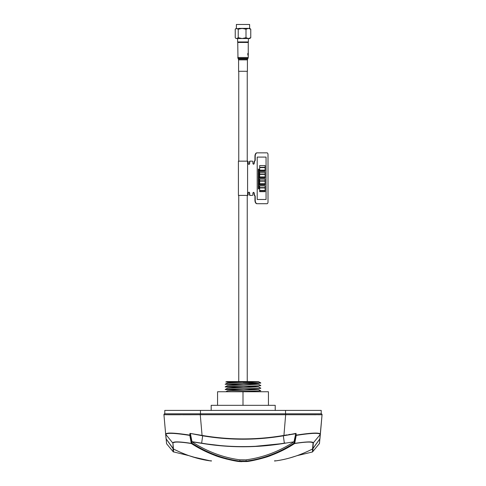 <?xml version="1.0" encoding="UTF-8"?>
<svg xmlns="http://www.w3.org/2000/svg" width="486" height="486" viewBox="0 0 486 486"><rect width="100%" height="100%" fill="white"/><g stroke="black" fill="none" stroke-linecap="round" stroke-linejoin="round"><path stroke-width="0.73" d="M275.216 410.409L275.216 405.324L211.185 405.324L211.185 410.409M268.436 405.324L268.436 391.759L243 391.759L243 405.324M243 391.759L217.564 391.759L217.564 405.324M285.531 410.409L164.79 410.409L164.79 413.805L321.21 413.805L321.21 410.409L285.531 410.409L285.531 413.805M238.76 381.583L226.889 381.583L225.771 382.008L258.333 381.583L229.435 381.583L256.565 381.583L229.435 381.583L238.76 381.583L238.76 195.408M243 381.583L255.958 381.583M239.501 382.403L225.771 382.008M234.361 391.759L260.806 390.805L231.403 391.759M242.162 390.215L225.194 389.578C224.216 389.14 261.784 388.697 260.806 388.259L260.806 388.174C261.784 388.612 224.216 389.055 225.194 389.493L227.503 388.199L258.497 386.886L243.838 386.273M242.162 387.585L225.194 386.947C224.216 386.51 261.784 386.066 260.806 385.635L260.806 385.55C261.784 385.981 224.216 386.431 225.194 386.862L227.503 385.568L258.497 384.256L243.838 383.642M225.285 389.535L243.838 390.167M225.826 391.759L227.503 390.829L258.497 389.511L260.806 390.805M225.285 386.905L243.838 387.542M260.788 388.162L258.497 386.886M242.162 384.955L225.194 384.238C224.562 383.922 244.045 383.594 254.597 383.284L260.782 383.017L254.597 383.284M225.285 384.274L243.838 384.912M258.497 384.256L260.806 385.55M225.194 384.238L227.503 382.944L258.497 381.632L260.757 382.895M251.863 391.759L243.838 391.528M258.497 389.511L243.838 388.897M225.194 384.317C224.562 383.97 247.38 383.636 257.076 383.284C266.334 382.974 257.149 382.707 243 382.464M294.455 443.645L294.644 443.524C287.372 448.256 279.559 452.205 271.206 455.37C266.711 457.448 251.201 461.299 246.536 461.554L239.464 461.554A0.51 0.468 -82.5 0 0 239.932 461.135L239.932 459.823L245.57 459.871M294.291 443.432L294.644 443.524C305.949 441.786 312.097 441.616 313.075 443.019L313.288 442.77M274.961 460.625L274.517 461.032L275.246 460.941C287.724 459.282 300.154 455.297 312.553 448.979L313.075 443.019M296.989 455.674L294.079 456.658M249.336 461.147L251.681 460.752M266.14 457.138L271.316 455.333M277.706 452.709L283.223 450.085M320.335 434.423L319.934 438.761L312.553 448.979L312.48 451.986L297.031 455.668M239.531 461.56L240.048 461.609M240.564 461.645L240.904 461.657M241.451 461.676L241.882 461.688M244.877 459.914L243 459.95M242.502 459.95L241.123 459.914M240.43 459.871L239.932 459.823C223.135 457.593 207.164 451.597 192.013 441.823L190.518 434.198L189.99 433.378L202.073 435.407L200.262 414.722L199.691 414.722M283.168 443.505L252.556 446.585M225.085 446.124L202.832 443.505M239.464 461.554C234.799 461.299 219.289 457.448 214.794 455.37C206.441 452.205 198.628 448.256 191.356 443.524L191.921 443.123C207.097 452.897 223.104 458.899 239.932 461.135L246.068 461.135A0.51 0.468 82.5 0 0 246.536 461.554M208.646 452.867L214.666 455.327M219.958 457.168L226.986 459.179M190.403 435.152L190.518 434.198L190.403 435.152L189.777 435.401L190.403 435.152L191.921 443.123L191.314 443.469M191.514 439.435L190.518 434.198L189.99 433.378L189.771 435.122L189.99 433.378L202.668 435.814L201.629 443.311L192.013 441.823M185.263 442.57L176.454 441.889L172.718 442.758M210.626 460.922L192.559 456.864M192.316 456.785L189.011 455.674M165.896 437.042C166.643 445.583 166.643 445.583 165.896 437.042M163.94 414.722L200.262 414.722L200.262 413.805L164.79 413.805A0.851 0.851 0 0 0 163.94 414.722L166.066 438.761L173.447 448.979L173.52 451.986L173.447 448.979C185.846 455.297 198.276 459.282 210.754 460.941L211.416 461.026M283.283 435.517C256.426 440.037 229.574 440.037 202.717 435.517L202.668 435.814C229.556 440.34 256.444 440.34 283.332 435.814L295.737 433.7L293.987 441.823L284.371 443.311L283.332 435.814L296.01 433.378L296.229 435.122C311.69 432.74 319.733 432.443 320.353 434.223L322.06 414.722L318.044 414.746M293.987 441.823C278.836 451.597 262.865 457.593 246.068 459.823L246.068 461.135C262.896 458.899 278.903 452.897 294.079 443.123L295.597 435.152M201.629 443.311C215.316 445.613 229.113 446.768 243 446.768C256.894 446.768 270.684 445.613 284.371 443.311M295.737 433.7L296.01 433.378L295.737 433.7M200.262 414.722L322.06 414.722A0.851 0.851 0 0 0 321.21 413.805L285.738 413.805L283.927 435.407L287.038 434.867M202.717 435.517L202.018 435.705L202.668 435.814M200.262 413.805L285.738 413.805M196.854 414.728L183.064 414.752M180.494 414.752L168.107 414.752M316.003 414.752L289.146 414.728M297.225 434.982L296.223 435.401C311.556 433.002 319.557 432.704 320.238 434.502L322.06 414.722M172.961 448.493L173.259 451.822L166.57 443.724L165.762 434.502C166.443 432.704 174.444 433.002 189.777 435.401L189.771 435.122C174.31 432.74 166.267 432.443 165.647 434.223L172.67 442.855C173.563 441.416 179.771 441.586 191.284 443.366L189.771 435.122L188.635 434.958M191.284 443.366L191.654 443.323M173.192 448.809L172.925 443.019C173.903 441.616 180.051 441.786 191.356 443.524M173.447 448.979L172.925 443.019M179.905 433.81L175.732 433.366M172.153 433.099L168.745 433.056M289.948 434.375L288.739 434.575M296.211 435.462L295.859 435.353L296.235 435.274M296.223 435.401L294.716 443.366L294.346 443.323L294.716 443.366C306.727 441.604 312.935 441.434 313.33 442.855L320.238 434.502L319.43 443.724L320.353 434.223M296.229 435.122L296.01 433.378M312.869 448.706L313.33 442.855M257.191 152.847A3.39 1.968 90 0 0 255.223 156.237L255.223 159.967A1.185 0.686 -90 0 1 254.536 161.152L254.245 163.017A1.185 0.686 -90 0 1 253.552 164.207A1.185 0.686 -90 0 1 252.866 163.017L252.866 162.002A0.851 0.492 90 0 0 252.374 161.152L250.211 161.152A0.851 0.492 90 0 0 249.719 162.002L249.719 163.017A1.355 0.784 -90 0 1 248.935 164.377A1.355 0.784 -90 0 1 248.146 163.017L248.146 162.002A0.851 0.492 90 0 0 247.66 161.152L238.419 161.152L238.419 195.408L247.66 195.408A0.851 0.492 90 0 0 248.146 194.558L248.146 193.543A1.355 0.784 -90 0 1 248.935 192.183A1.355 0.784 -90 0 1 249.719 193.543L249.719 194.558A0.851 0.492 90 0 0 250.211 195.408L252.374 195.408A0.851 0.492 90 0 0 252.866 194.558L252.866 193.543A1.185 0.686 -90 0 1 253.552 192.353A1.185 0.686 -90 0 1 254.245 193.543L254.536 195.408A1.185 0.686 -90 0 1 255.223 196.593L255.223 200.323A3.39 1.968 90 0 0 257.191 203.713L267.021 203.713A1.695 0.984 90 0 0 268.005 202.018L268.005 154.542A1.695 0.984 90 0 0 267.021 152.847L256.918 152.847A3.39 1.968 90 0 0 254.95 156.237L254.95 159.967A1.185 0.686 -90 0 1 254.263 161.152L253.965 163.017A1.185 0.686 -90 0 1 253.419 164.183M255.223 196.593L255.223 200.323M248.796 192.207A1.355 0.784 -90 0 1 249.446 193.543L249.446 194.558A0.851 0.492 90 0 0 249.938 195.408L250.211 195.408M249.719 193.543L249.585 193.543A1.355 0.784 -90 0 0 248.868 192.189M252.24 161.152L250.211 161.152M254.245 163.017L254.105 163.017A1.185 0.686 -90 0 1 253.485 164.201M266.747 152.847L256.918 152.847M249.938 195.408L252.1 195.408M256.918 203.713L256.918 203.713A3.39 1.968 90 0 1 254.95 200.323L254.95 196.593A1.185 0.686 -90 0 0 254.263 195.408L253.965 193.543A1.185 0.686 -90 0 0 253.419 192.377M252.1 161.152L249.938 161.152A0.851 0.492 90 0 0 249.446 162.002L249.446 163.017A1.355 0.784 -90 0 1 248.796 164.353M258.704 173.891L259.184 173.356L258.783 173.976L259.184 174.595L258.704 174.067L258.2 174.62L258.625 173.976L258.2 173.338L258.704 173.891L259.172 173.374M265.083 185.913L259.676 185.913L259.676 187.608L265.083 187.608L265.083 185.913M259.664 187.608L259.664 185.913M265.083 179.127L259.676 179.127L259.676 180.822L265.083 180.822L265.083 179.127M259.676 179.127L259.676 180.822M258.692 182.499L259.172 181.964L258.771 182.584L259.172 183.204L258.692 182.675L258.188 183.228L258.613 182.584L258.188 181.946L258.692 182.499L259.172 181.964M258.692 188.24L259.172 187.705L258.771 188.325L259.172 188.945L258.692 188.416L258.188 188.969L258.613 188.325L258.188 187.681L258.692 188.24M258.2 187.517L258.613 186.891L258.188 186.247L258.704 186.8L259.172 186.284M259.172 187.493L258.698 186.989L258.2 187.529L258.625 186.891L258.2 186.266M258.692 185.366L259.172 184.838L258.771 185.458L259.172 186.077L258.692 185.543L258.188 186.095L258.613 185.458L258.188 184.814L258.692 185.366M258.692 183.933L259.172 183.404L258.771 184.018L259.172 184.637L258.692 184.109L258.188 184.662L258.613 184.018L258.188 183.38L258.692 183.933M258.2 181.776L258.613 181.15L258.188 180.513L258.704 181.065L259.172 180.549M259.172 181.758L258.698 181.248L258.2 181.794L258.625 181.15L258.2 180.525M258.692 179.632L259.172 179.097L258.771 179.717L259.172 180.336L258.692 179.802L258.188 180.361L258.613 179.717L258.188 179.073L258.692 179.632M258.692 178.192L259.172 177.663L258.771 178.283L259.172 178.903L258.692 178.368L258.188 178.921L258.613 178.283L258.188 177.639L258.692 178.192M259.172 177.451L258.698 176.94L258.188 177.487L258.613 176.849L258.188 176.205L258.704 176.758L259.172 176.242M258.2 177.487L258.625 176.849L258.2 176.224M258.692 175.325L259.172 174.79L258.771 175.41L259.172 176.029L258.692 175.501L258.188 176.054L258.613 175.41L258.188 174.772L258.692 175.325M259.172 174.583L258.698 174.073M258.2 174.602L258.613 173.976L258.2 173.35M258.698 172.445L259.172 171.941M259.172 173.15L258.698 172.639M258.2 173.168L258.613 172.542L258.2 171.916M259.172 171.71L258.698 171.206L258.188 171.746L258.613 171.108L258.188 170.465L258.704 171.017L259.172 170.501M258.2 171.746L258.625 171.108L258.2 170.483M259.172 170.276L258.698 169.766L258.188 170.313L258.613 169.675L258.188 169.031L258.704 169.584L259.172 169.067M258.188 169.031L258.625 169.675L258.2 170.313M266.055 157.087L257.203 157.087L257.203 199.479L266.055 199.479L266.055 157.087M259.664 167.597L259.664 170.143L265.083 170.143L265.083 167.597L259.664 167.597L259.676 170.143M259.664 165.562L259.664 167.263L265.083 167.263L265.083 165.562L259.664 165.562L259.676 167.263M259.664 170.483L259.664 171.327L265.083 171.327L265.083 170.483L259.664 170.483L259.676 171.327M259.664 174.383L259.664 176.928L265.083 176.928L265.083 174.383L259.664 174.383L259.676 176.928M259.664 172.348L259.664 174.043L265.083 174.043L265.083 172.348L259.664 172.348L259.676 174.043M259.664 177.262L259.664 178.113L265.083 178.113L265.083 177.262L259.664 177.262L259.676 178.113M259.664 181.163L259.664 183.708L265.083 183.708L265.083 181.163L259.664 181.163L259.676 183.708M259.664 184.048L259.664 184.893L265.083 184.893L265.083 184.048L259.664 184.048L259.676 184.893M259.664 187.948L259.664 190.488L265.083 190.488L265.083 187.948L259.664 187.948L259.676 190.488M259.664 190.828L259.664 191.678L265.083 191.678L265.083 190.828L259.664 190.828L259.676 191.678M258.771 175.41L259.172 174.966M258.704 176.758L259.184 176.23L258.783 176.849L259.184 177.469L258.704 176.934M258.704 181.065L259.184 180.531L258.783 181.15L259.184 181.77L258.704 181.242M258.704 186.8L259.184 186.272L258.783 186.891L259.184 187.511L258.704 186.976M258.704 169.584L259.184 169.055L258.783 169.675L259.184 170.294L258.704 169.76M258.704 171.017L259.184 170.489L258.783 171.108L259.184 171.728L258.704 171.194M258.704 172.457L259.184 171.923L258.783 172.542L259.184 173.162L258.704 172.633L258.2 173.186L258.625 172.542L258.2 171.904L258.704 172.457M235.655 38.218L236.22 38.546L249.78 38.546L250.764 37.695L250.764 29.215L248.382 28.37L242.119 28.37L238.231 29.215L236.22 28.37L235.236 29.215L235.236 37.695L235.655 38.218L236.737 38.546L238.231 37.695L238.231 29.215M248.249 28.37L235.655 28.698M247.872 42.458L248.382 41.954L237.618 41.954L237.618 38.546M247.271 38.546L242.113 38.546L238.231 37.695M236.384 24.47L249.616 24.47L236.384 24.47L236.384 28.37M250.764 29.215L249.78 28.37L248.382 28.37L246.001 29.215L242.119 28.37L238.875 28.37M250.764 37.695L248.382 38.546L246.001 37.695L242.119 38.546M246.001 29.215L246.001 37.695M247.41 71.284L238.59 71.284L238.59 59.869L247.41 59.869L247.41 71.284M248.255 53.381L248.255 42.458L237.745 42.458L237.97 58.344L248.03 58.344L247.635 59.025L238.365 59.025L238.59 59.869M248.273 53.381L247.811 53.381L247.811 55.118L247.921 53.715L248.158 54.967L248.273 53.715L248.273 55.058L248.273 53.381L248.273 55.058M200.469 410.409L200.469 413.805M276.892 460.71L275.252 460.941A0.51 0.474 82.5 0 0 275.252 460.941L275.252 460.941C287.414 459.385 299.88 455.388 312.65 448.943M203.786 459.78L210.748 460.941A0.51 0.474 -82.5 0 0 210.754 460.941C198.586 459.385 186.12 455.388 173.35 448.943M285.264 443.007L284.353 443.153C256.784 447.758 229.216 447.758 201.647 443.153L191.934 441.665M313.039 448.493L312.759 451.628M319.454 443.469L312.48 451.986M248.255 53.715L248.255 57.494L237.745 57.494M189.078 455.704L199.679 458.863M173.259 451.822L188.969 455.668M211.039 460.625L211.477 461.032L210.748 460.941M173.168 448.785L166.121 438.858M312.747 448.876L319.879 438.858M277.093 460.679L277.652 460.594M281.728 459.878L285.489 459.063M289.462 458.043L296.138 455.977M247.581 195.408L247.581 161.152M238.128 42.458L237.618 41.954M249.616 28.37L249.616 24.47M248.382 41.954L248.382 38.546M247.24 71.284L247.24 161.152M247.24 195.408L247.24 381.583M238.76 71.284L238.76 161.152M248.255 57.494L248.03 58.344M238.365 59.025L237.97 58.344M247.635 59.025L247.41 59.869"/></g></svg>
